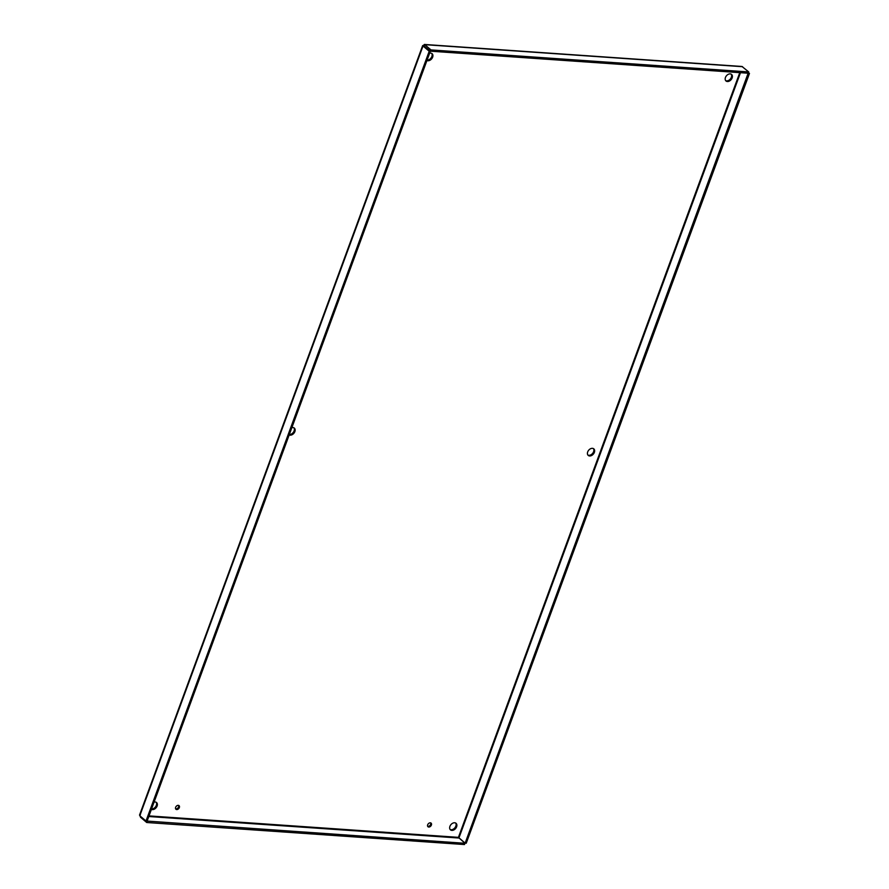 <?xml version="1.0" encoding="UTF-8"?>
<svg xmlns="http://www.w3.org/2000/svg" width="889" height="889" viewBox="0 0 889 889"><rect width="100%" height="100%" fill="white"/><g stroke="black" fill="none" stroke-linecap="round" stroke-linejoin="round"><path stroke-width="1.33" d="M175.633 808.857A2.389 1.678 130.4 0 0 178 807.879A2.389 1.678 130.4 0 0 178.578 805.39M175.644 807.323A2.389 1.678 -49.6 0 1 179.033 805.634A2.389 1.678 -49.6 0 1 178.767 808.534A2.389 1.678 -49.6 0 1 175.944 809.268A2.389 1.678 -49.6 0 1 175.644 807.323M427.687 826.337A2.389 1.678 130.4 0 0 430.054 825.37A2.389 1.678 130.4 0 0 430.632 822.87M427.687 824.803A2.389 1.678 -49.6 0 1 431.087 823.114A2.389 1.678 -49.6 0 1 430.821 826.025A2.389 1.678 -49.6 0 1 427.998 826.748A2.389 1.678 -49.6 0 1 427.687 824.803M289.325 434.521A4.301 3.034 130.4 0 0 293.47 432.154A4.301 3.034 130.4 0 0 293.892 427.809M291.848 427.665A4.301 3.034 -49.6 0 1 294.315 428.087A4.301 3.034 -49.6 0 1 294.07 433.054A4.301 3.034 -49.6 0 1 289.181 434.932M587.896 455.046A4.301 3.034 130.4 0 0 592.574 453.457A4.301 3.034 130.4 0 0 593.396 448.578M587.696 451.912A4.301 3.034 -49.6 0 1 593.819 448.867A4.301 3.034 -49.6 0 1 593.341 454.112A4.301 3.034 -49.6 0 1 588.24 455.424A4.301 3.034 -49.6 0 1 587.696 451.912M151.563 808.957A4.301 3.034 130.4 0 0 155.697 806.59A4.301 3.034 130.4 0 0 156.131 802.245M154.086 802.1A4.301 3.034 -49.6 0 1 156.553 802.523A4.301 3.034 -49.6 0 1 156.308 807.49A4.301 3.034 -49.6 0 1 151.408 809.368M427.098 60.085A4.301 3.034 130.4 0 0 431.232 57.718A4.301 3.034 130.4 0 0 431.654 53.373M429.62 53.229A4.301 3.034 -49.6 0 1 432.087 53.651A4.301 3.034 -49.6 0 1 431.843 58.618A4.301 3.034 -49.6 0 1 426.942 60.496M725.657 80.61A4.301 3.034 130.4 0 0 730.336 79.021A4.301 3.034 130.4 0 0 731.158 74.143M725.457 77.476A4.301 3.034 -49.6 0 1 731.58 74.432A4.301 3.034 -49.6 0 1 731.114 79.677A4.301 3.034 -49.6 0 1 726.013 80.988A4.301 3.034 -49.6 0 1 725.457 77.476M450.134 829.481A4.301 3.034 130.4 0 0 454.801 827.892A4.301 3.034 130.4 0 0 455.624 823.014M449.923 826.348A4.301 3.034 -49.6 0 1 456.046 823.303A4.301 3.034 -49.6 0 1 455.579 828.548A4.301 3.034 -49.6 0 1 450.479 829.859A4.301 3.034 -49.6 0 1 449.923 826.348M140.362 814.691L139.806 815.746L145.996 821.003L429.209 51.251L430.32 51.329L424.131 46.072L430.498 51.184L748.271 73.231L748.738 71.953L430.965 49.917L430.498 51.184M424.031 46.05L423.02 45.995L424.142 46.15L424.786 44.661L430.965 49.917M748.738 71.953L741.993 66.486L424.353 44.45L423.02 45.995L429.209 51.251M145.996 821.003L147.107 821.08L430.32 51.329M748.494 72.642L749.46 73.465L466.247 843.216L465.136 843.139L458.424 837.36L464.947 843.283L146.985 821.069M464.947 843.283L464.48 844.55L146.707 822.503L147.174 821.236M140.095 815.991L140.529 817.247L146.707 822.503M140.529 817.247L140.773 816.569M748.149 73.22L465.136 843.139M749.46 73.465L748.349 73.387M423.02 45.995L139.806 815.746M149.008 815.902L458.424 837.36L739.781 72.642M458.757 838.016L148.785 816.513M740.481 72.687L458.946 837.883M742.548 66.697L424.786 44.661M139.54 815.057L422.664 45.561"/></g></svg>
